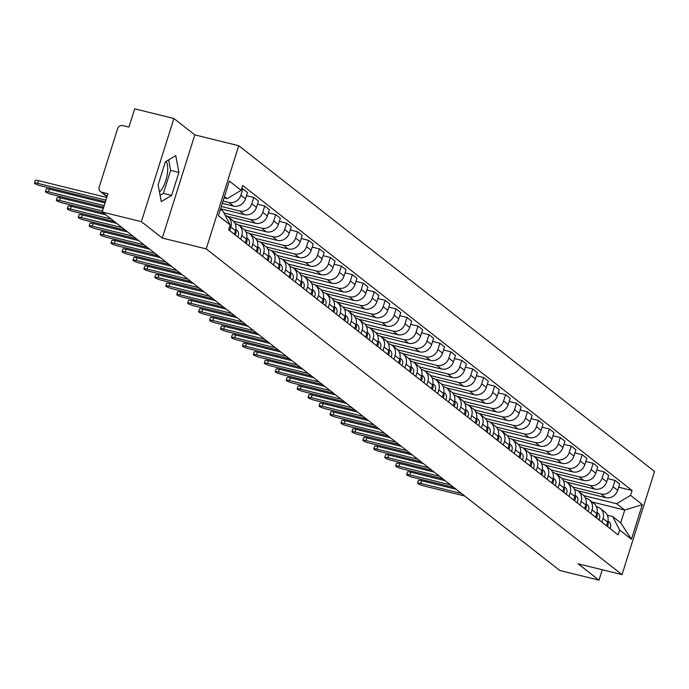 <?xml version="1.0" encoding="UTF-8"?>
<svg xmlns="http://www.w3.org/2000/svg" width="689" height="689" viewBox="0 0 689 689"><rect width="100%" height="100%" fill="white"/><g stroke="black" fill="none" stroke-linecap="round" stroke-linejoin="round"><path stroke-width="1.03" d="M166.118 161.355A17.079 6.434 -76.1 0 1 166.772 176.866A17.079 6.434 -76.1 0 1 159.469 192.007M173.904 118.499L141.374 221.669L102.179 212.005L559.812 570.501L599.008 580.164L578.097 563.783L622.021 574.617L654.55 471.448L238.738 145.715L194.815 134.88L173.904 118.499L134.708 108.836L128.946 127.095L122.84 125.596A4.384 3.996 -51.9 0 0 117.604 128.748L99.19 187.141A4.384 3.996 -51.9 0 0 101.826 192.24L107.105 196.374M141.374 221.669L162.285 238.049L206.209 248.884L622.021 574.617M102.179 212.005L107.932 193.747L101.826 192.24M599.008 580.164L602.289 569.751M577.597 490.697L605.631 497.613A10.077 9.198 -51.9 0 0 617.68 490.353L619.669 484.066L615.036 480.431L613.055 486.727A10.077 9.198 128.1 0 1 600.997 493.987L572.869 487.045M603.03 518.507L607.664 522.133A10.077 9.198 -51.9 0 0 604.813 511.97L600.188 508.336A10.077 9.198 128.1 0 1 603.03 518.507L601.876 522.167M607.664 522.133L606.509 525.793M607.732 478.631L615.036 480.431M596.398 506.639L596.967 506.777A10.077 9.198 128.1 0 1 600.188 508.336M566.651 482.128L594.685 489.035A10.077 9.198 -51.9 0 0 606.733 481.783L608.723 475.488L604.089 471.862L602.108 478.149A10.077 9.198 128.1 0 1 590.051 485.409L561.923 478.476M595.563 517.224L596.717 513.555A10.077 9.198 -51.9 0 0 593.866 503.392L589.241 499.766A10.077 9.198 128.1 0 1 592.084 509.929L590.929 513.589M596.786 470.062L604.089 471.862M585.452 498.061L586.02 498.207A10.077 9.198 128.1 0 1 589.241 499.766M555.704 473.55L583.738 480.466A10.077 9.198 -51.9 0 0 595.787 473.205L597.776 466.909L593.143 463.284L591.162 469.579A10.077 9.198 128.1 0 1 579.104 476.84L550.976 469.898M584.616 508.646L585.771 504.985A10.077 9.198 -51.9 0 0 582.92 494.814L578.295 491.188A10.077 9.198 128.1 0 1 581.137 501.351L579.983 505.02M585.839 461.484L593.143 463.284M574.505 489.491L575.074 489.629A10.077 9.198 128.1 0 1 578.295 491.188M544.758 464.98L572.792 471.887A10.077 9.198 -51.9 0 0 584.84 464.627L586.83 458.34L582.196 454.714L580.216 461.001A10.077 9.198 128.1 0 1 568.158 468.262L540.03 461.32M573.67 500.068L574.824 496.407A10.077 9.198 -51.9 0 0 571.973 486.245L567.348 482.619A10.077 9.198 128.1 0 1 570.191 492.781L569.036 496.442M574.893 452.906L582.196 454.714M563.559 480.913L564.127 481.051A10.077 9.198 128.1 0 1 567.348 482.619M533.811 456.402L561.845 463.309A10.077 9.198 -51.9 0 0 573.894 456.058L575.883 449.762L571.25 446.136L569.269 452.432A10.077 9.198 128.1 0 1 557.212 459.684L529.083 452.751M562.724 491.498L563.878 487.829A10.077 9.198 -51.9 0 0 561.027 477.666L556.402 474.041A10.077 9.198 128.1 0 1 559.244 484.203L558.09 487.872M563.946 444.336L571.25 446.136M552.612 472.335L553.181 472.482A10.077 9.198 128.1 0 1 556.402 474.041M522.865 447.824L550.899 454.74A10.077 9.198 -51.9 0 0 562.947 447.48L564.937 441.193L560.303 437.558L558.323 443.854A10.077 9.198 128.1 0 1 546.265 451.114L518.137 444.172M551.777 482.92L552.931 479.26A10.077 9.198 -51.9 0 0 550.08 469.097L545.455 465.463A10.077 9.198 128.1 0 1 548.298 475.625L547.144 479.294M553 435.758L560.303 437.558M541.666 463.766L542.234 463.904A10.077 9.198 128.1 0 1 545.455 465.463M511.918 439.255L539.952 446.162A10.077 9.198 -51.9 0 0 552.01 438.91L553.99 432.614L549.357 428.989L547.376 435.276A10.077 9.198 128.1 0 1 535.319 442.536L507.19 435.603M540.831 474.351L541.985 470.682A10.077 9.198 -51.9 0 0 539.134 460.519L534.509 456.893A10.077 9.198 128.1 0 1 537.36 467.056L536.197 470.716M542.054 427.18L549.357 428.989M530.719 455.188L531.288 455.326A10.077 9.198 128.1 0 1 534.509 456.893M500.972 430.677L529.006 437.593A10.077 9.198 -51.9 0 0 541.063 430.332L543.044 424.036L538.41 420.411L536.43 426.706A10.077 9.198 128.1 0 1 524.372 433.958L496.244 427.025M529.884 465.773L531.038 462.104A10.077 9.198 -51.9 0 0 528.196 451.941L523.562 448.315A10.077 9.198 128.1 0 1 526.413 458.478L525.251 462.147M531.107 418.611L538.41 420.411M519.773 446.61L520.341 446.756A10.077 9.198 128.1 0 1 523.562 448.315M490.025 422.099L518.059 429.014A10.077 9.198 -51.9 0 0 530.117 421.754L532.097 415.467L527.464 411.833L525.483 418.128A10.077 9.198 128.1 0 1 513.426 425.389L485.297 418.447M518.938 457.195L520.092 453.534A10.077 9.198 -51.9 0 0 517.25 443.371L512.616 439.737A10.077 9.198 128.1 0 1 515.467 449.908L514.304 453.569M520.161 410.033L527.464 411.833M508.826 438.04L509.395 438.178A10.077 9.198 128.1 0 1 512.616 439.737M479.088 413.529L507.113 420.436A10.077 9.198 -51.9 0 0 519.17 413.185L521.151 406.889L516.517 403.263L514.537 409.559A10.077 9.198 128.1 0 1 502.479 416.811L474.351 409.877M507.991 448.625L509.145 444.956A10.077 9.198 -51.9 0 0 506.303 434.793L501.67 431.168A10.077 9.198 128.1 0 1 504.52 441.33L503.358 444.991M509.214 401.463L516.517 403.263M497.88 429.462L498.448 429.609A10.077 9.198 128.1 0 1 501.67 431.168M468.141 404.951L496.166 411.867A10.077 9.198 -51.9 0 0 508.224 404.607L510.204 398.311L505.571 394.685L503.59 400.981A10.077 9.198 128.1 0 1 491.533 408.241L463.404 401.299M497.045 440.047L498.199 436.387A10.077 9.198 -51.9 0 0 495.357 426.215L490.723 422.59A10.077 9.198 128.1 0 1 493.574 432.752L492.42 436.421M498.268 392.885L505.571 394.685M486.934 420.893L487.502 421.031A10.077 9.198 128.1 0 1 490.723 422.59M457.195 396.382L485.22 403.289A10.077 9.198 -51.9 0 0 497.277 396.029L499.258 389.741L494.624 386.116L492.644 392.403A10.077 9.198 128.1 0 1 480.595 399.663L452.458 392.721M486.098 431.469L487.252 427.809A10.077 9.198 -51.9 0 0 484.41 417.646L479.777 414.02A10.077 9.198 128.1 0 1 482.627 424.183L481.473 427.843M487.321 384.307L494.624 386.116M475.987 412.315L476.555 412.453A10.077 9.198 128.1 0 1 479.777 414.02M446.248 387.804L474.273 394.711A10.077 9.198 -51.9 0 0 486.331 387.459L488.312 381.163L483.678 377.538L481.697 383.833A10.077 9.198 128.1 0 1 469.648 391.085L441.511 384.152M475.152 422.9L476.314 419.231A10.077 9.198 -51.9 0 0 473.464 409.068L468.83 405.442A10.077 9.198 128.1 0 1 471.681 415.605L470.527 419.274M476.375 375.738L483.678 377.538M465.041 403.737L465.609 403.883A10.077 9.198 128.1 0 1 468.83 405.442M435.302 379.226L463.327 386.141A10.077 9.198 -51.9 0 0 475.384 378.881L477.365 372.594L472.74 368.959L470.751 375.255A10.077 9.198 128.1 0 1 458.702 382.516L430.565 375.574M464.205 414.322L465.368 410.661A10.077 9.198 -51.9 0 0 462.517 400.498L457.884 396.864A10.077 9.198 128.1 0 1 460.734 407.027L459.58 410.696M465.428 367.159L472.74 368.959M454.094 395.167L454.662 395.305A10.077 9.198 128.1 0 1 457.884 396.864M424.355 370.656L452.38 377.563A10.077 9.198 -51.9 0 0 464.438 370.312L466.419 364.016L461.794 360.39L459.804 366.677A10.077 9.198 128.1 0 1 447.755 373.938L419.618 367.004M453.259 405.752L454.421 402.083A10.077 9.198 -51.9 0 0 451.571 391.92L446.937 388.295A10.077 9.198 128.1 0 1 449.788 398.457L448.634 402.118M454.482 358.581L461.794 360.39M443.148 386.589L443.716 386.727A10.077 9.198 128.1 0 1 446.937 388.295M413.409 362.078L441.434 368.994A10.077 9.198 -51.9 0 0 453.491 361.734L455.472 355.438L450.847 351.812L448.858 358.108A10.077 9.198 128.1 0 1 436.809 365.359L408.672 358.426M442.312 397.174L443.475 393.505A10.077 9.198 -51.9 0 0 440.624 383.342L435.991 379.717A10.077 9.198 128.1 0 1 438.841 389.879L437.687 393.548M443.535 350.012L450.847 351.812M432.201 378.011L432.77 378.158A10.077 9.198 128.1 0 1 435.991 379.717M402.462 353.5L430.487 360.416A10.077 9.198 -51.9 0 0 442.545 353.156L444.526 346.868L439.901 343.234L437.911 349.53A10.077 9.198 128.1 0 1 425.862 356.79L397.725 349.848M431.374 388.596L432.528 384.936A10.077 9.198 -51.9 0 0 429.678 374.773L425.044 371.138A10.077 9.198 128.1 0 1 427.895 381.31L426.741 384.97M432.589 341.434L439.901 343.234M421.255 369.442L421.823 369.58A10.077 9.198 128.1 0 1 425.044 371.138M391.516 344.931L419.541 351.838A10.077 9.198 -51.9 0 0 431.598 344.586L433.579 338.29L428.954 334.665L426.965 340.96A10.077 9.198 128.1 0 1 414.916 348.212L386.779 341.279M420.428 380.027L421.582 376.358A10.077 9.198 -51.9 0 0 418.731 366.195L414.098 362.569A10.077 9.198 128.1 0 1 416.948 372.732L415.794 376.392M421.642 332.865L428.954 334.665M410.308 360.864L410.877 361.01A10.077 9.198 128.1 0 1 414.098 362.569M380.569 336.353L408.603 343.268A10.077 9.198 -51.9 0 0 420.652 336.008L422.633 329.712L418.008 326.086L416.018 332.382A10.077 9.198 128.1 0 1 403.969 339.643L375.832 332.701M409.481 371.449L410.635 367.788A10.077 9.198 -51.9 0 0 407.785 357.617L403.151 353.991A10.077 9.198 128.1 0 1 406.002 364.154L404.848 367.823M410.696 324.286L418.008 326.086M399.362 352.294L399.93 352.432A10.077 9.198 128.1 0 1 403.151 353.991M369.623 327.783L397.656 334.69A10.077 9.198 -51.9 0 0 409.705 327.43L411.686 321.143L407.061 317.517L405.072 323.804A10.077 9.198 128.1 0 1 393.023 331.064L364.886 324.123M398.535 362.87L399.689 359.21A10.077 9.198 -51.9 0 0 396.838 349.047L392.205 345.422A10.077 9.198 128.1 0 1 395.055 355.584L393.901 359.245M399.749 315.708L407.061 317.517M388.415 343.716L388.992 343.854A10.077 9.198 128.1 0 1 392.205 345.422M358.676 319.205L386.71 326.121A10.077 9.198 -51.9 0 0 398.759 318.861L400.748 312.565L396.115 308.939L394.125 315.235A10.077 9.198 128.1 0 1 382.076 322.486L353.939 315.553M387.588 354.301L388.742 350.632A10.077 9.198 -51.9 0 0 385.892 340.469L381.258 336.843A10.077 9.198 128.1 0 1 384.109 347.006L382.955 350.675M388.803 307.139L396.115 308.939M377.469 335.138L378.046 335.285A10.077 9.198 128.1 0 1 381.258 336.843M347.73 310.627L375.763 317.543A10.077 9.198 -51.9 0 0 387.812 310.283L389.802 303.995L385.168 300.361L383.179 306.657A10.077 9.198 128.1 0 1 371.13 313.917L343.001 306.975M376.642 345.723L377.796 342.063A10.077 9.198 -51.9 0 0 374.945 331.9L370.312 328.265A10.077 9.198 128.1 0 1 373.162 338.428L372.008 342.097M377.856 298.561L385.168 300.361M366.531 326.569L367.099 326.707A10.077 9.198 128.1 0 1 370.312 328.265M336.783 302.058L364.817 308.965A10.077 9.198 -51.9 0 0 376.866 301.713L378.855 295.417L374.222 291.791L372.232 298.079A10.077 9.198 128.1 0 1 360.183 305.339L332.055 298.406M365.695 337.154L366.849 333.485A10.077 9.198 -51.9 0 0 363.999 323.322L359.365 319.696A10.077 9.198 128.1 0 1 362.216 329.859L361.062 333.519M366.91 289.983L374.222 291.791M355.584 317.991L356.153 318.129A10.077 9.198 128.1 0 1 359.365 319.696M325.837 293.48L353.87 300.395A10.077 9.198 -51.9 0 0 365.919 293.135L367.909 286.839L363.275 283.213L361.294 289.509A10.077 9.198 128.1 0 1 349.237 296.761L321.108 289.828M354.749 328.575L355.903 324.907A10.077 9.198 -51.9 0 0 353.052 314.744L348.419 311.118A10.077 9.198 128.1 0 1 351.269 321.281L350.115 324.95M355.972 281.413L363.275 283.213M344.638 309.413L345.206 309.559A10.077 9.198 128.1 0 1 348.419 311.118M314.89 284.91L342.924 291.817A10.077 9.198 -51.9 0 0 354.973 284.557L356.962 278.27L352.329 274.635L350.348 280.931A10.077 9.198 128.1 0 1 338.29 288.191L310.162 281.25M343.802 319.997L344.956 316.337A10.077 9.198 -51.9 0 0 342.106 306.174L337.481 302.54A10.077 9.198 128.1 0 1 340.323 312.711L339.169 316.372M345.025 272.835L352.329 274.635M333.691 300.843L334.26 300.981A10.077 9.198 128.1 0 1 337.481 302.54M303.944 276.332L331.977 283.239A10.077 9.198 -51.9 0 0 344.026 275.988L346.016 269.692L341.382 266.066L339.401 272.362A10.077 9.198 128.1 0 1 327.344 279.613L299.215 272.68M332.856 311.428L334.01 307.759A10.077 9.198 -51.9 0 0 331.159 297.596L326.534 293.97A10.077 9.198 128.1 0 1 329.376 304.133L328.222 307.802M334.079 264.266L341.382 266.066M322.745 292.265L323.313 292.412A10.077 9.198 128.1 0 1 326.534 293.97M292.997 267.754L321.031 274.67A10.077 9.198 -51.9 0 0 333.08 267.41L335.069 261.114L330.436 257.488L328.455 263.784A10.077 9.198 128.1 0 1 316.397 271.044L288.269 264.102M321.909 302.85L323.063 299.19A10.077 9.198 -51.9 0 0 320.213 289.018L315.588 285.392A10.077 9.198 128.1 0 1 318.43 295.555L317.276 299.224M323.132 255.688L330.436 257.488M311.798 283.696L312.367 283.834A10.077 9.198 128.1 0 1 315.588 285.392M282.051 259.185L310.084 266.092A10.077 9.198 -51.9 0 0 322.133 258.831L324.123 252.544L319.489 248.918L317.508 255.206A10.077 9.198 128.1 0 1 305.451 262.466L277.322 255.533M310.963 294.272L312.117 290.612A10.077 9.198 -51.9 0 0 309.266 280.449L304.641 276.823A10.077 9.198 128.1 0 1 307.483 286.986L306.329 290.646M312.186 247.11L319.489 248.918M300.852 275.118L301.42 275.255A10.077 9.198 128.1 0 1 304.641 276.823M271.104 250.607L299.138 257.522A10.077 9.198 -51.9 0 0 311.187 250.262L313.176 243.966L308.543 240.34L306.562 246.636A10.077 9.198 128.1 0 1 294.504 253.888L266.376 246.955M300.016 285.702L301.171 282.034A10.077 9.198 -51.9 0 0 298.32 271.871L293.695 268.245A10.077 9.198 128.1 0 1 296.537 278.408L295.383 282.077M301.239 238.54L308.543 240.34M289.905 266.54L290.474 266.686A10.077 9.198 128.1 0 1 293.695 268.245M260.158 242.028L288.191 248.944A10.077 9.198 -51.9 0 0 300.24 241.684L302.23 235.397L297.596 231.762L295.615 238.058A10.077 9.198 128.1 0 1 283.558 245.318L255.43 238.377M289.07 277.124L290.224 273.464A10.077 9.198 -51.9 0 0 287.373 263.301L282.748 259.667A10.077 9.198 128.1 0 1 285.591 269.83L284.436 273.499M290.293 229.962L297.596 231.762M278.959 257.97L279.527 258.108A10.077 9.198 128.1 0 1 282.748 259.667M249.211 233.459L277.245 240.366A10.077 9.198 -51.9 0 0 289.302 233.115L291.283 226.819L286.65 223.193L284.669 229.48A10.077 9.198 128.1 0 1 272.611 236.74L244.483 229.807M278.123 268.555L279.278 264.886A10.077 9.198 -51.9 0 0 276.427 254.723L271.802 251.097A10.077 9.198 128.1 0 1 274.653 261.26L273.49 264.921M279.346 221.384L286.65 223.193M268.012 249.392L268.581 249.53A10.077 9.198 128.1 0 1 271.802 251.097M238.265 224.881L266.298 231.797A10.077 9.198 -51.9 0 0 278.356 224.536L280.337 218.241L275.703 214.615L273.722 220.911A10.077 9.198 128.1 0 1 261.665 228.162L233.537 221.229M267.177 259.977L268.331 256.308A10.077 9.198 -51.9 0 0 265.489 246.145L260.855 242.519A10.077 9.198 128.1 0 1 263.706 252.682L262.543 256.351M268.4 212.815L275.703 214.615M257.066 240.814L257.634 240.961A10.077 9.198 128.1 0 1 260.855 242.519M227.318 216.312L255.352 223.219A10.077 9.198 -51.9 0 0 267.41 215.958L269.39 209.671L264.757 206.037L262.776 212.333A10.077 9.198 128.1 0 1 250.718 219.593L224.011 213.004M256.23 251.399L257.385 247.739A10.077 9.198 -51.9 0 0 254.542 237.576L249.909 233.941A10.077 9.198 128.1 0 1 252.76 244.113L251.597 247.773M257.453 204.237L264.757 206.037M246.119 232.245L246.688 232.382A10.077 9.198 128.1 0 1 249.909 233.941M220.601 208.776L244.406 214.641A10.077 9.198 -51.9 0 0 256.463 207.389L258.444 201.093L253.81 197.467L251.829 203.763A10.077 9.198 128.1 0 1 239.772 211.015L221.333 206.467M245.284 242.829L246.438 239.161A10.077 9.198 -51.9 0 0 243.596 228.998L238.962 225.372A10.077 9.198 128.1 0 1 241.813 235.535L240.659 239.204M246.507 195.667L253.81 197.467M235.173 223.667L235.741 223.813A10.077 9.198 128.1 0 1 238.962 225.372M222.323 203.324L233.459 206.071A10.077 9.198 -51.9 0 0 245.517 198.811L247.497 192.515L242.864 188.889L240.883 195.185A10.077 9.198 128.1 0 1 228.826 202.445L223.047 201.016M234.338 234.251L235.492 230.591A10.077 9.198 -51.9 0 0 232.649 220.42L228.016 216.794A10.077 9.198 128.1 0 1 230.867 226.957L229.713 230.626M241.667 188.597L242.864 188.889M225.225 215.356A10.077 9.198 128.1 0 1 228.016 216.794M592.084 501.997L624.742 510.049L616.672 503.728L583.816 495.624M607.345 515.208L612.642 516.517L620.703 522.839L624.742 510.049L642.346 504.598L631.417 539.263L619.626 530.03L612.642 516.517M220.446 209.284L223.21 211.454L230.204 224.967L228.67 229.816L618.102 534.879L619.626 530.03M230.204 224.967L218.413 215.726L229.342 181.061L241.133 190.302L227.241 198.656L224.476 196.494M616.672 503.728L630.556 495.365L632.089 490.516L242.657 185.453L241.133 190.302M630.556 495.365L642.346 504.598M238.738 145.715L206.209 248.884M194.815 134.88L162.285 238.049M158.117 184.798L161.269 201.601L171.664 195.409L178.907 172.414L175.764 155.611L165.369 161.803L158.117 184.798M224.046 197.872L227.241 198.656M618.679 487.209L632.089 490.516M631.417 539.263L620.703 522.839M160.089 195.332L163.388 193.368L170.639 170.372L168.667 159.839M170.639 170.372L178.907 172.414M163.388 193.368L171.664 195.409M461.484 493.479L420.755 483.437A5.038 0.775 -162.5 0 0 417.568 483.178L418.412 480.5A5.038 0.775 17.5 0 1 421.599 480.75L456.101 489.259M607.827 521.539A5.478 5.004 128.1 0 1 607.397 526.491M608.947 521.676L608.749 521.53A5.478 5.004 128.1 0 1 608.947 521.676A5.478 5.004 128.1 0 1 609.929 528.472M417.568 483.178A5.038 0.775 -162.5 0 0 423.985 485.96L464.713 496.002M450.546 484.901L409.809 474.859A5.038 0.775 -162.5 0 0 406.622 474.609L407.466 471.922A5.038 0.775 17.5 0 1 410.653 472.172L445.154 480.681M596.889 512.961A5.478 5.004 128.1 0 1 596.45 517.921M597.019 512.34L597.811 512.961A5.478 5.004 128.1 0 1 598.009 513.107A5.478 5.004 128.1 0 1 598.982 519.894M406.622 474.609A5.038 0.775 -162.5 0 0 413.038 477.391L453.767 487.433M439.599 476.323L398.862 466.281A5.038 0.775 -162.5 0 0 395.675 466.031L396.519 463.352A5.038 0.775 17.5 0 1 399.706 463.602L434.208 472.111M585.943 504.391A5.478 5.004 128.1 0 1 585.504 509.343M586.072 503.771L586.864 504.382A5.478 5.004 128.1 0 1 587.062 504.529A5.478 5.004 128.1 0 1 588.036 511.324M395.675 466.031A5.038 0.775 -162.5 0 0 402.092 468.813L442.82 478.855M428.653 467.753L387.916 457.711A5.038 0.775 -162.5 0 0 384.729 457.462L385.573 454.774A5.038 0.775 17.5 0 1 388.76 455.024L423.261 463.533M574.996 495.813A5.478 5.004 128.1 0 1 574.557 500.765M576.116 495.951L575.918 495.804A5.478 5.004 128.1 0 1 576.116 495.951A5.478 5.004 128.1 0 1 577.089 502.746M384.729 457.462A5.038 0.775 -162.5 0 0 391.145 460.235L431.874 470.277M417.706 459.175L376.969 449.133A5.038 0.775 -162.5 0 0 373.782 448.884L374.627 446.205A5.038 0.775 17.5 0 1 377.813 446.455L412.315 454.955M564.05 487.244A5.478 5.004 128.1 0 1 563.611 492.196M565.169 487.381L564.971 487.235A5.478 5.004 128.1 0 1 565.169 487.381A5.478 5.004 128.1 0 1 566.143 494.177M373.782 448.884A5.038 0.775 -162.5 0 0 380.199 451.665L420.927 461.708M406.76 450.606L366.023 440.555A5.038 0.775 -162.5 0 0 362.836 440.305L363.68 437.627A5.038 0.775 17.5 0 1 366.867 437.877L401.368 446.386M553.103 478.666A5.478 5.004 128.1 0 1 552.664 483.618M554.223 478.803L554.025 478.657A5.478 5.004 128.1 0 1 554.223 478.803A5.478 5.004 128.1 0 1 555.196 485.599M362.836 440.305A5.038 0.775 -162.5 0 0 369.252 443.087L409.981 453.129M395.813 442.028L355.076 431.986A5.038 0.775 -162.5 0 0 351.89 431.736L352.734 429.049A5.038 0.775 17.5 0 1 355.92 429.299L390.422 437.808M542.157 470.087A5.478 5.004 128.1 0 1 541.718 475.048M543.276 470.225L543.078 470.079A5.478 5.004 128.1 0 1 543.276 470.225A5.478 5.004 128.1 0 1 544.25 477.021M351.89 431.736A5.038 0.775 -162.5 0 0 358.306 434.509L399.043 444.56M384.867 433.45L344.13 423.408A5.038 0.775 -162.5 0 0 340.943 423.158L341.787 420.479A5.038 0.775 17.5 0 1 344.974 420.729L379.475 429.238M531.21 461.518A5.478 5.004 128.1 0 1 530.78 466.47M532.33 461.656L532.132 461.509A5.478 5.004 128.1 0 1 532.33 461.656A5.478 5.004 128.1 0 1 533.303 468.451M340.943 423.158A5.038 0.775 -162.5 0 0 347.359 425.94L388.096 435.982M373.92 424.88L333.183 414.838A5.038 0.775 -162.5 0 0 329.997 414.58L330.841 411.901A5.038 0.775 17.5 0 1 334.027 412.151L368.537 420.66M520.264 452.94A5.478 5.004 128.1 0 1 519.833 457.892M521.384 453.078L521.185 452.931A5.478 5.004 128.1 0 1 521.384 453.078A5.478 5.004 128.1 0 1 522.357 459.873M329.997 414.58A5.038 0.775 -162.5 0 0 336.413 417.362L377.15 427.404M362.974 416.302L322.237 406.26A5.038 0.775 -162.5 0 0 319.05 406.01L319.894 403.323A5.038 0.775 17.5 0 1 323.081 403.573L357.591 412.082M509.317 444.362A5.478 5.004 128.1 0 1 508.887 449.323M509.455 443.742L510.239 444.362A5.478 5.004 128.1 0 1 510.437 444.508A5.478 5.004 128.1 0 1 511.41 451.295M319.05 406.01A5.038 0.775 -162.5 0 0 325.466 408.792L366.203 418.834M352.027 407.733L311.29 397.682A5.038 0.775 -162.5 0 0 308.104 397.432L308.948 394.754A5.038 0.775 17.5 0 1 312.143 395.004L346.645 403.513M498.371 435.792A5.478 5.004 128.1 0 1 497.94 440.745M498.509 435.172L499.292 435.784A5.478 5.004 128.1 0 1 499.491 435.93A5.478 5.004 128.1 0 1 500.464 442.726M308.104 397.432A5.038 0.775 -162.5 0 0 314.52 400.214L355.257 410.256M341.081 399.155L300.344 389.113A5.038 0.775 -162.5 0 0 297.157 388.863L298.001 386.176A5.038 0.775 17.5 0 1 301.196 386.426L335.698 394.935M487.424 427.214A5.478 5.004 128.1 0 1 486.994 432.167M488.544 427.352L488.346 427.206A5.478 5.004 128.1 0 1 488.544 427.352A5.478 5.004 128.1 0 1 489.517 434.148M297.157 388.863A5.038 0.775 -162.5 0 0 303.573 391.636L344.311 401.678M330.134 390.577L289.397 380.535A5.038 0.775 -162.5 0 0 286.211 380.285L287.055 377.606A5.038 0.775 17.5 0 1 290.25 377.856L324.752 386.357M476.478 418.645A5.478 5.004 128.1 0 1 476.047 423.597M477.598 418.783L477.399 418.636A5.478 5.004 128.1 0 1 477.598 418.783A5.478 5.004 128.1 0 1 478.571 425.578M286.211 380.285A5.038 0.775 -162.5 0 0 292.627 383.067L333.364 393.109M319.188 382.007L278.451 371.957A5.038 0.775 -162.5 0 0 275.264 371.707L276.108 369.028A5.038 0.775 17.5 0 1 279.303 369.278L313.805 377.787M465.531 410.067A5.478 5.004 128.1 0 1 465.101 415.019M466.651 410.205L466.453 410.058A5.478 5.004 128.1 0 1 466.651 410.205A5.478 5.004 128.1 0 1 467.624 417M275.264 371.707A5.038 0.775 -162.5 0 0 281.68 374.489L322.418 384.531M308.241 373.429L267.504 363.387A5.038 0.775 -162.5 0 0 264.318 363.137L265.162 360.45A5.038 0.775 17.5 0 1 268.357 360.7L302.859 369.209M454.585 401.489A5.478 5.004 128.1 0 1 454.154 406.45M455.705 401.627L455.507 401.48A5.478 5.004 128.1 0 1 455.705 401.627A5.478 5.004 128.1 0 1 456.678 408.422M264.318 363.137A5.038 0.775 -162.5 0 0 270.734 365.911L311.471 375.961M297.295 364.851L256.566 354.809A5.038 0.775 -162.5 0 0 253.371 354.559L254.215 351.881A5.038 0.775 17.5 0 1 257.41 352.131L291.912 360.64M443.638 392.919A5.478 5.004 128.1 0 1 443.208 397.872M444.758 393.057L444.56 392.911A5.478 5.004 128.1 0 1 444.758 393.057A5.478 5.004 128.1 0 1 445.731 399.853M253.371 354.559A5.038 0.775 -162.5 0 0 259.787 357.341L300.525 367.383M286.348 356.282L245.62 346.24A5.038 0.775 -162.5 0 0 242.425 345.99L243.269 343.303A5.038 0.775 17.5 0 1 246.464 343.553L280.966 352.062M432.692 384.341A5.478 5.004 128.1 0 1 432.261 389.294M433.812 384.479L433.614 384.333A5.478 5.004 128.1 0 1 433.812 384.479A5.478 5.004 128.1 0 1 434.785 391.274M242.425 345.99A5.038 0.775 -162.5 0 0 248.841 348.763L289.578 358.805M275.402 347.704L234.673 337.662A5.038 0.775 -162.5 0 0 231.478 337.412L232.322 334.725A5.038 0.775 17.5 0 1 235.517 334.975L270.019 343.484M421.746 375.763A5.478 5.004 128.1 0 1 421.315 380.724M421.883 375.143L422.667 375.763A5.478 5.004 128.1 0 1 422.865 375.91A5.478 5.004 128.1 0 1 423.838 382.696M231.478 337.412A5.038 0.775 -162.5 0 0 237.894 340.194L278.632 350.236M264.455 339.134L223.727 329.084A5.038 0.775 -162.5 0 0 220.532 328.834L221.376 326.155A5.038 0.775 17.5 0 1 224.571 326.405L259.073 334.914M410.799 367.194A5.478 5.004 128.1 0 1 410.368 372.146M410.937 366.574L411.721 367.185A5.478 5.004 128.1 0 1 411.919 367.332A5.478 5.004 128.1 0 1 412.892 374.127M220.532 328.834A5.038 0.775 -162.5 0 0 226.948 331.616L267.685 341.658M253.509 330.556L212.78 320.514A5.038 0.775 -162.5 0 0 209.585 320.264L210.438 317.577A5.038 0.775 17.5 0 1 213.624 317.827L248.126 326.336M399.853 358.616A5.478 5.004 128.1 0 1 399.422 363.568M400.972 358.754L400.774 358.607A5.478 5.004 128.1 0 1 400.972 358.754A5.478 5.004 128.1 0 1 401.945 365.549M209.585 320.264A5.038 0.775 -162.5 0 0 216.001 323.038L256.739 333.08M242.562 321.978L201.834 311.936A5.038 0.775 -162.5 0 0 198.639 311.686L199.491 309.008A5.038 0.775 17.5 0 1 202.678 309.258L237.18 317.758M388.906 350.046A5.478 5.004 128.1 0 1 388.475 354.999M390.026 350.184L389.828 350.038A5.478 5.004 128.1 0 1 390.026 350.184A5.478 5.004 128.1 0 1 390.999 356.98M198.639 311.686A5.038 0.775 -162.5 0 0 205.055 314.468L245.792 324.51M231.616 313.409L190.887 303.358A5.038 0.775 -162.5 0 0 187.692 303.108L188.545 300.43A5.038 0.775 17.5 0 1 191.731 300.68L226.233 309.189M377.96 341.468A5.478 5.004 128.1 0 1 377.529 346.421M379.079 341.606L378.881 341.46A5.478 5.004 128.1 0 1 379.079 341.606A5.478 5.004 128.1 0 1 380.052 348.401M187.692 303.108A5.038 0.775 -162.5 0 0 194.117 305.89L234.846 315.932M220.669 304.831L179.941 294.789A5.038 0.775 -162.5 0 0 176.746 294.539L177.598 291.852A5.038 0.775 17.5 0 1 180.785 292.102L215.287 300.611M367.013 332.89A5.478 5.004 128.1 0 1 366.582 337.851M368.133 333.028L367.935 332.882A5.478 5.004 128.1 0 1 368.133 333.028A5.478 5.004 128.1 0 1 369.106 339.823M176.746 294.539A5.038 0.775 -162.5 0 0 183.171 297.312L223.899 307.363M209.723 296.253L168.994 286.211A5.038 0.775 -162.5 0 0 165.799 285.961L166.652 283.282A5.038 0.775 17.5 0 1 169.838 283.532L204.34 292.041M356.067 324.321A5.478 5.004 128.1 0 1 355.636 329.273M357.186 324.459L356.988 324.312A5.478 5.004 128.1 0 1 357.186 324.459A5.478 5.004 128.1 0 1 358.168 331.254M165.799 285.961A5.038 0.775 -162.5 0 0 172.224 288.743L212.953 298.785M198.776 287.683L158.048 277.641A5.038 0.775 -162.5 0 0 154.861 277.391L155.705 274.704A5.038 0.775 17.5 0 1 158.892 274.954L193.394 283.463M345.12 315.743A5.478 5.004 128.1 0 1 344.689 320.695M346.24 315.881L346.042 315.734A5.478 5.004 128.1 0 1 346.24 315.881A5.478 5.004 128.1 0 1 347.222 322.676M154.861 277.391A5.038 0.775 -162.5 0 0 161.278 280.165L202.006 290.207M187.839 279.105L147.102 269.063A5.038 0.775 -162.5 0 0 143.915 268.813L144.759 266.126A5.038 0.775 17.5 0 1 147.946 266.376L182.447 274.885M334.182 307.165A5.478 5.004 128.1 0 1 333.743 312.126M334.311 306.545L335.104 307.165A5.478 5.004 128.1 0 1 335.302 307.311A5.478 5.004 128.1 0 1 336.275 314.098M143.915 268.813A5.038 0.775 -162.5 0 0 150.331 271.595L191.06 281.637M176.892 270.536L136.155 260.485A5.038 0.775 -162.5 0 0 132.968 260.235L133.812 257.557A5.038 0.775 17.5 0 1 136.999 257.807L171.501 266.316M323.236 298.595A5.478 5.004 128.1 0 1 322.796 303.548M323.365 297.975L324.157 298.587A5.478 5.004 128.1 0 1 324.355 298.733A5.478 5.004 128.1 0 1 325.329 305.528M132.968 260.235A5.038 0.775 -162.5 0 0 139.385 263.017L180.113 273.059M165.946 261.958L125.209 251.916A5.038 0.775 -162.5 0 0 122.022 251.666L122.866 248.979A5.038 0.775 17.5 0 1 126.053 249.229L160.554 257.738M312.289 290.017A5.478 5.004 128.1 0 1 311.85 294.97M313.409 290.155L313.211 290.009A5.478 5.004 128.1 0 1 313.409 290.155A5.478 5.004 128.1 0 1 314.382 296.95M122.022 251.666A5.038 0.775 -162.5 0 0 128.438 254.439L169.167 264.481M154.999 253.38L114.262 243.338A5.038 0.775 -162.5 0 0 111.075 243.088L111.919 240.409A5.038 0.775 17.5 0 1 115.106 240.659L149.608 249.16M301.343 281.448A5.478 5.004 128.1 0 1 300.904 286.4M302.462 281.586L302.264 281.439A5.478 5.004 128.1 0 1 302.462 281.586A5.478 5.004 128.1 0 1 303.436 288.381M111.075 243.088A5.038 0.775 -162.5 0 0 117.492 245.87L158.22 255.912M144.053 244.81L103.316 234.76A5.038 0.775 -162.5 0 0 100.129 234.51L100.973 231.831A5.038 0.775 17.5 0 1 104.16 232.081L138.661 240.59M290.396 272.87A5.478 5.004 128.1 0 1 289.957 277.822M291.516 273.008L291.318 272.861A5.478 5.004 128.1 0 1 291.516 273.008A5.478 5.004 128.1 0 1 292.489 279.803M100.129 234.51A5.038 0.775 -162.5 0 0 106.545 237.292L147.274 247.334M133.106 236.232L92.369 226.19A5.038 0.775 -162.5 0 0 89.182 225.94L90.026 223.253A5.038 0.775 17.5 0 1 93.213 223.503L127.715 232.012M279.45 264.292A5.478 5.004 128.1 0 1 279.011 269.253M280.569 264.438L280.371 264.283A5.478 5.004 128.1 0 1 280.569 264.438A5.478 5.004 128.1 0 1 281.543 271.225M89.182 225.94A5.038 0.775 -162.5 0 0 95.599 228.714L136.336 238.764M122.16 227.654L81.423 217.612A5.038 0.775 -162.5 0 0 78.236 217.362L79.08 214.684A5.038 0.775 17.5 0 1 82.267 214.934L116.768 223.443M268.503 255.722A5.478 5.004 128.1 0 1 268.073 260.675M269.623 255.86L269.425 255.714A5.478 5.004 128.1 0 1 269.623 255.86A5.478 5.004 128.1 0 1 270.596 262.655M78.236 217.362A5.038 0.775 -162.5 0 0 84.652 220.144L125.389 230.186M111.213 219.085L70.476 209.043A5.038 0.775 -162.5 0 0 67.289 208.793L68.133 206.106A5.038 0.775 17.5 0 1 71.32 206.355L105.83 214.865M257.557 247.144A5.478 5.004 128.1 0 1 257.126 252.096M258.676 247.282L258.478 247.136A5.478 5.004 128.1 0 1 258.676 247.282A5.478 5.004 128.1 0 1 259.65 254.077M67.289 208.793A5.038 0.775 -162.5 0 0 73.706 211.566L114.443 221.608M102.48 211.049L59.53 200.465A5.038 0.775 -162.5 0 0 56.343 200.215L57.187 197.528A5.038 0.775 17.5 0 1 60.374 197.786L103.324 208.371M246.61 238.566A5.478 5.004 128.1 0 1 246.18 243.527M246.748 237.946L247.532 238.566A5.478 5.004 128.1 0 1 247.73 238.713A5.478 5.004 128.1 0 1 248.703 245.508M56.343 200.215A5.038 0.775 -162.5 0 0 62.759 202.997L103.496 213.039M104.194 205.598L48.583 191.887A5.038 0.775 -162.5 0 0 45.396 191.637L46.241 188.958A5.038 0.775 17.5 0 1 49.436 189.208L105.038 202.919M235.664 229.997A5.478 5.004 128.1 0 1 235.233 234.949M235.802 229.377L236.585 229.988A5.478 5.004 128.1 0 1 236.783 230.135A5.478 5.004 128.1 0 1 237.757 236.93M45.396 191.637A5.038 0.775 -162.5 0 0 51.813 194.419L103.686 207.208M105.917 200.146L37.637 183.317A5.038 0.775 -162.5 0 0 34.45 183.067L35.294 180.38A5.038 0.775 17.5 0 1 38.489 180.63L106.761 197.467M34.45 183.067A5.038 0.775 -162.5 0 0 40.866 185.841L105.408 201.756M228.826 202.445L233.459 206.071M239.772 211.015L244.406 214.641M250.718 219.593L255.352 223.219M261.665 228.162L266.298 231.797M272.611 236.74L277.245 240.366M283.558 245.318L288.191 248.944M294.504 253.888L299.138 257.522M305.451 262.466L310.084 266.092M316.397 271.044L321.031 274.67M327.344 279.613L331.977 283.239M338.29 288.191L342.924 291.817M349.237 296.761L353.87 300.395M360.183 305.339L364.817 308.965M371.13 313.917L375.763 317.543M382.076 322.486L386.71 326.121M393.023 331.064L397.656 334.69M403.969 339.643L408.603 343.268M414.916 348.212L419.541 351.838M425.862 356.79L430.487 360.416M436.809 365.359L441.434 368.994M447.755 373.938L452.38 377.563M458.702 382.516L463.327 386.141M469.648 391.085L474.273 394.711M480.595 399.663L485.22 403.289M491.533 408.241L496.166 411.867M502.479 416.811L507.113 420.436M513.426 425.389L518.059 429.014M524.372 433.958L529.006 437.593M535.319 442.536L539.952 446.162M546.265 451.114L550.899 454.74M557.212 459.684L561.845 463.309M568.158 468.262L572.792 471.887M579.104 476.84L583.738 480.466M590.051 485.409L594.685 489.035M600.997 493.987L605.631 497.613M241.813 235.535L246.438 239.161M252.76 244.113L257.385 247.739M263.706 252.682L268.331 256.308M274.653 261.26L279.278 264.886M285.591 269.83L290.224 273.464M296.537 278.408L301.171 282.034M307.483 286.986L312.117 290.612M318.43 295.555L323.063 299.19M329.376 304.133L334.01 307.759M340.323 312.711L344.956 316.337M351.269 321.281L355.903 324.907M362.216 329.859L366.849 333.485M373.162 338.428L377.796 342.063M384.109 347.006L388.742 350.632M395.055 355.584L399.689 359.21M406.002 364.154L410.635 367.788M416.948 372.732L421.582 376.358M427.895 381.31L432.528 384.936M438.841 389.879L443.475 393.505M449.788 398.457L454.421 402.083M460.734 407.027L465.368 410.661M471.681 415.605L476.314 419.231M482.627 424.183L487.252 427.809M493.574 432.752L498.199 436.387M504.52 441.33L509.145 444.956M515.467 449.908L520.092 453.534M526.413 458.478L531.038 462.104M537.36 467.056L541.985 470.682M548.298 475.625L552.931 479.26M559.244 484.203L563.878 487.829M570.191 492.781L574.824 496.407M581.137 501.351L585.771 504.985M592.084 509.929L596.717 513.555M230.867 226.957L235.492 230.591M251.829 203.763L256.463 207.389M262.776 212.333L267.41 215.958M273.722 220.911L278.356 224.536M284.669 229.48L289.302 233.115M295.615 238.058L300.24 241.684M306.562 246.636L311.187 250.262M317.508 255.206L322.133 258.831M328.455 263.784L333.08 267.41M339.401 272.362L344.026 275.988M350.348 280.931L354.973 284.557M361.294 289.509L365.919 293.135M372.232 298.079L376.866 301.713M383.179 306.657L387.812 310.283M394.125 315.235L398.759 318.861M405.072 323.804L409.705 327.43M416.018 332.382L420.652 336.008M426.965 340.96L431.598 344.586M437.911 349.53L442.545 353.156M448.858 358.108L453.491 361.734M459.804 366.677L464.438 370.312M470.751 375.255L475.384 378.881M481.697 383.833L486.331 387.459M492.644 392.403L497.277 396.029M503.59 400.981L508.224 404.607M514.537 409.559L519.17 413.185M525.483 418.128L530.117 421.754M536.43 426.706L541.063 430.332M547.376 435.276L552.01 438.91M558.323 443.854L562.947 447.48M569.269 452.432L573.894 456.058M580.216 461.001L584.84 464.627M591.162 469.579L595.787 473.205M602.108 478.149L606.733 481.783M613.055 486.727L617.68 490.353M240.883 195.185L245.517 198.811M420.755 483.437L421.599 480.75M409.809 474.859L410.653 472.172M398.862 466.281L399.706 463.602M387.916 457.711L388.76 455.024M376.969 449.133L377.813 446.455M366.023 440.555L366.867 437.877M355.076 431.986L355.92 429.299M344.13 423.408L344.974 420.729M333.183 414.838L334.027 412.151M322.237 406.26L323.081 403.573M311.29 397.682L312.143 395.004M300.344 389.113L301.196 386.426M289.397 380.535L290.25 377.856M278.451 371.957L279.303 369.278M267.504 363.387L268.357 360.7M256.566 354.809L257.41 352.131M245.62 346.24L246.464 343.553M234.673 337.662L235.517 334.975M223.727 329.084L224.571 326.405M212.78 320.514L213.624 317.827M201.834 311.936L202.678 309.258M190.887 303.358L191.731 300.68M179.941 294.789L180.785 292.102M168.994 286.211L169.838 283.532M158.048 277.641L158.892 274.954M147.102 269.063L147.946 266.376M136.155 260.485L136.999 257.807M125.209 251.916L126.053 249.229M114.262 243.338L115.106 240.659M103.316 234.76L104.16 232.081M92.369 226.19L93.213 223.503M81.423 217.612L82.267 214.934M70.476 209.043L71.32 206.355M59.53 200.465L60.374 197.786M48.583 191.887L49.436 189.208M37.637 183.317L38.489 180.63M107.002 196.709L100.43 191.559M598.009 513.107L597.027 512.332M587.062 504.529L586.081 503.762M510.437 444.508L509.455 443.733M499.491 435.93L498.509 435.164M422.865 375.91L421.883 375.135M411.919 367.332L410.937 366.565M335.302 307.311L334.32 306.536M324.355 298.733L323.374 297.967M247.73 238.713L246.748 237.938M236.783 230.135L235.802 229.368"/></g></svg>
